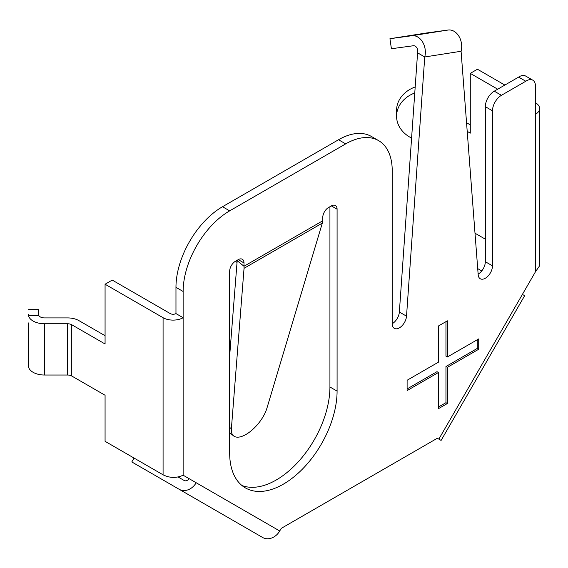 <?xml version="1.0" encoding="UTF-8"?>
<svg xmlns="http://www.w3.org/2000/svg" width="568" height="568" viewBox="0 0 568 568"><rect width="100%" height="100%" fill="white"/><g stroke="black" fill="none" stroke-linecap="round" stroke-linejoin="round"><path stroke-width="0.85" d="M532.82 80.187L525.656 76.055A12.695 7.327 120 0 0 519.308 76.68A12.695 7.327 120 0 0 518.62 77.113L525.783 81.245A12.695 7.327 120 0 1 526.472 80.819A12.695 7.327 120 0 1 532.82 80.187A12.695 7.327 120 0 1 535.446 86.002L535.446 114.303A14.179 8.186 0 0 0 539.6 108.516A14.179 8.186 0 0 0 535.446 102.723M322.312 223.125L266.896 408.271A25.319 11.396 -50.9 0 1 246.001 434.449A25.319 11.396 -50.9 0 1 233.611 435.904A25.319 11.396 -50.9 0 1 231.375 428.783L244.048 268.309L322.312 223.125L322.766 220.782L243.999 266.257L243.999 262.949A8.101 4.679 120 0 0 242.316 259.242A8.101 4.679 120 0 0 238.269 259.64L235.4 261.294A8.101 4.679 120 0 0 229.671 271.22L229.671 453.136A75.956 43.85 -60 0 0 245.404 487.905A75.956 43.85 -60 0 0 303.937 467.556A75.956 43.85 -60 0 0 337.087 391.118L337.087 209.201A8.101 4.679 120 0 0 335.411 205.495A8.101 4.679 120 0 0 331.357 205.9L328.496 207.547A8.101 4.679 120 0 0 322.766 217.473L322.766 220.782M105.073 335.716L78.938 320.629A16.067 9.273 0 0 0 67.578 317.91L44.467 317.91A5.936 3.429 180 0 1 38.752 315.425L28.485 315.425A16.067 9.273 0 0 0 44.467 323.753L67.578 323.753A5.936 3.429 180 0 1 71.774 324.761L105.073 343.988L105.073 284.227L112.237 280.088L170.237 313.579A4.054 2.336 0 0 0 175.966 313.579L175.966 287.344A65.824 38.006 120 0 1 222.514 206.724L229.671 210.856A65.824 38.006 120 0 0 183.13 291.476L183.13 475.21C176.442 478.249 169.761 478.114 163.08 474.82L105.073 441.329L105.073 395.25L71.774 376.03A5.936 3.429 180 0 0 67.578 375.022L44.467 375.022A16.067 9.273 0 0 1 28.485 366.687L28.4 322.929M478.717 349.242L447.392 367.333L447.392 403.507L438.439 408.676L438.439 372.501L407.107 390.592L407.107 380.255L438.439 362.164L438.439 325.989L447.392 320.821L447.392 356.995L478.717 338.911L478.717 349.242L477.29 348.418L445.958 366.509L447.392 367.333M478.135 274.131A10.125 5.85 -60 0 0 485.32 261.713L485.32 106.67L492.484 110.81A12.659 7.306 -60 0 1 501.43 95.303L525.783 81.245M492.484 110.81L492.484 265.845A10.125 5.85 -60 0 1 488.061 276.041A10.125 5.85 -60 0 1 480.258 278.753A10.125 5.85 -60 0 1 478.185 274.798L461.081 51.262L424.743 56.97L406.525 316.17A10.125 5.85 -60 0 1 401.846 325.94A10.125 5.85 -60 0 1 394.327 328.361A10.125 5.85 -60 0 1 392.225 323.724L392.225 170.755A65.824 38.006 120 0 0 378.593 140.623A65.824 38.006 120 0 0 345.685 143.881L229.671 210.856M183.13 475.21L279.726 530.988L281.231 528.382L437.339 438.248L441.102 440.42L437.339 438.248M539.6 108.516L539.6 265.817L535.446 271.802L522.397 294.409L524.647 295.708L441.102 440.42M329.93 206.724L329.93 386.985A75.956 43.85 -60 0 1 299.095 460.896A75.956 43.85 -60 0 1 241.996 485.541M244.048 268.309L243.999 266.257L237.175 260.712L236.778 262.75A4.054 2.336 -120 0 0 236.835 262.125L236.835 260.471M222.514 206.724L338.521 139.749L345.685 143.881M378.593 140.623L371.436 136.483A65.824 38.006 120 0 0 338.521 139.749M411.814 35.734L389.946 38.716L426.284 33.008L448.152 30.026L411.814 35.734A15.194 11.239 -98.9 0 1 424.743 56.97L417.586 52.831L399.361 312.038A10.125 5.85 -60 0 1 392.225 323.724M485.32 106.67A12.659 7.306 -60 0 1 494.274 91.171L518.62 77.113M229.671 355.738L237.175 260.712M497.689 89.197L470.283 73.371L477.447 69.239L504.853 85.058M470.283 124.868L466.548 122.709M470.283 73.371L470.283 133.132L467.208 131.357M485.32 239.163L475.004 233.207M477.709 268.614L481.742 270.936M279.726 530.988A14.179 11.573 120 0 1 262.615 537.477L179.069 489.24A14.179 11.573 -60 0 0 196.18 482.75L189.016 478.611A4.054 3.309 -60 0 1 184.131 480.464L178.075 476.971M134.048 458.064L131.804 461.954L179.069 489.24M105.073 284.227L163.08 317.711A14.179 8.186 0 0 0 183.13 317.711L175.966 313.579M445.958 366.509L445.958 402.684L447.392 403.507M445.958 402.684L438.439 407.022M407.107 388.938L437.005 371.671L438.439 372.501M445.958 321.651L445.958 356.171L447.392 356.995M477.29 339.735L477.29 348.418M417.586 52.831A5.062 3.749 -98.9 0 0 413.277 45.76L391.409 48.734L389.946 38.716M448.152 30.026A15.194 11.239 81.1 0 1 461.081 51.262M28.4 309.659L38.525 309.659L38.752 315.425M28.485 315.425L28.4 314.516M414.761 92.96A31.396 25.631 180 0 0 396.578 116.213L396.578 110.362A31.396 25.631 0 0 1 415.187 86.954M396.578 116.213A31.396 25.631 180 0 0 411.594 138.081M535.446 271.802L535.446 114.303M438.844 439.121L522.397 294.409M238.269 259.64L243.999 262.949M485.32 261.713L492.484 265.845M399.361 312.038L406.525 316.17M331.357 205.9L337.087 209.201M329.93 386.985L337.087 391.118M163.08 317.711L163.08 474.82M71.774 324.761L71.774 376.03M231.375 428.783L229.671 427.399M175.966 287.344L183.13 291.476M494.274 91.171L501.43 95.303M44.467 323.753L44.467 375.022M67.578 323.753L67.578 375.022M233.611 435.904L229.671 432.702"/></g></svg>
